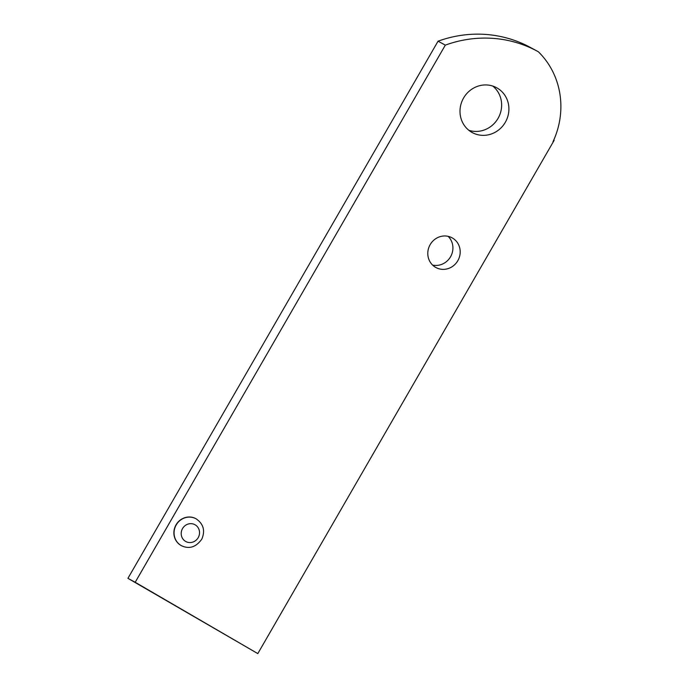 <?xml version="1.0" encoding="UTF-8"?>
<svg xmlns="http://www.w3.org/2000/svg" width="688" height="688" viewBox="0 0 688 688"><rect width="100%" height="100%" fill="white"/><g stroke="black" fill="none" stroke-linecap="round" stroke-linejoin="round"><path stroke-width="1.03" d="M438.05 41.194L445.325 45.124L135.201 582.272L127.934 578.341L438.05 41.194A121.793 115.231 -61.6 0 1 530.19 47.343L537.466 51.273A121.793 115.231 -61.6 0 1 538.351 51.763A79.748 75.448 -61.6 0 1 552.989 141.728L554.184 140.266L553.763 140.034M127.934 578.341L257.811 653.6L554.184 140.266M492.771 86.069A25.516 24.14 -61.6 0 1 498.422 117.7A25.516 24.14 -61.6 0 1 468.863 130.299M448.12 236.337A16.908 15.996 -61.6 0 1 450.786 256.34A16.908 15.996 -61.6 0 1 432.589 265.069M135.201 582.272L257.811 653.6M445.325 45.124A121.793 115.231 -61.6 0 1 537.466 51.273M471.693 132.251A25.516 24.14 -61.6 0 1 463.394 98.341A25.516 24.14 -61.6 0 1 496.59 87.703A25.516 24.14 -61.6 0 1 505.689 121.63A25.516 24.14 -61.6 0 1 472.321 132.595A25.516 24.14 -61.6 0 1 471.693 132.251M435.538 267.305A16.908 15.996 -61.6 0 1 430.043 244.842A16.908 15.996 -61.6 0 1 452.025 237.79A16.908 15.996 -61.6 0 1 458.062 260.27A16.908 15.996 -61.6 0 1 435.951 267.537A16.908 15.996 -61.6 0 1 435.538 267.305M195.925 518.7A15.308 14.482 118.4 0 0 195.831 518.657A15.308 14.482 118.4 0 0 175.922 525.039A15.308 14.482 118.4 0 0 180.892 545.386A15.308 14.482 118.4 0 0 181.271 545.593A15.308 14.482 118.4 0 0 181.365 545.644M181.451 545.696C189.269 549.385 196.071 547.166 201.859 539.048C205.368 530.551 203.424 523.783 196.011 518.752A15.308 14.482 118.4 0 0 176.102 525.133A15.308 14.482 118.4 0 0 181.082 545.481A15.308 14.482 118.4 0 0 181.451 545.696L181.271 545.593M185.588 541.396A9.572 9.056 118.4 0 0 199.537 532.908A9.572 9.056 118.4 0 0 185.984 525.021A9.572 9.056 118.4 0 0 185.588 541.396"/></g></svg>
